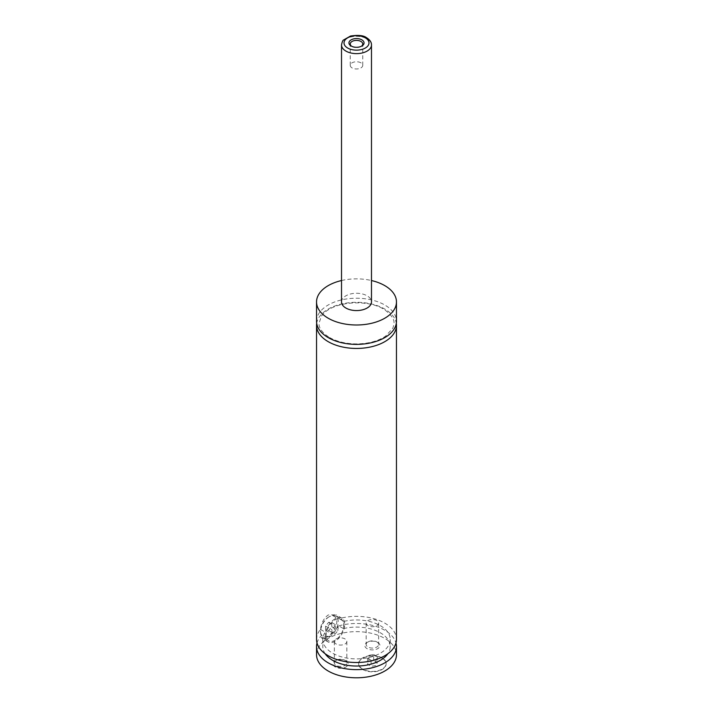 <?xml version="1.0" encoding="UTF-8"?>
<svg xmlns="http://www.w3.org/2000/svg" width="713" height="713" viewBox="0 0 713 713"><rect width="100%" height="100%" fill="white"/><g stroke="black" fill="none" stroke-linecap="round" stroke-linejoin="round"><path stroke-width="0.53" stroke-dasharray="3.56 2.67" d="M316.536 321.296A39.964 23.074 180 0 1 341.206 299.977A39.964 23.074 180 0 1 384.762 304.986A39.964 23.074 180 0 1 396.464 321.296M316.697 323.337A39.964 23.074 180 0 1 356.5 302.303A39.964 23.074 180 0 1 396.303 323.337M382.106 658.286A13.734 7.932 180 0 1 386.134 663.901A13.734 7.932 180 0 1 377.649 671.227A13.734 7.932 180 0 1 362.685 669.507A13.734 7.932 180 0 1 358.657 663.901A13.734 7.932 180 0 1 367.142 656.575A13.734 7.932 180 0 1 382.106 658.286M362.685 669.097A13.734 7.932 180 0 1 358.657 663.491A13.734 7.932 180 0 1 367.142 656.165A13.734 7.932 180 0 1 382.106 657.885A13.734 7.932 180 0 1 386.134 663.491A13.734 7.932 180 0 1 377.649 670.817A13.734 7.932 180 0 1 362.685 669.097M329.37 616.629L329.37 616.629A12.486 7.21 120 0 0 320.538 631.923A12.486 7.21 120 0 0 323.132 637.636A12.486 7.21 120 0 0 329.37 637.021A12.486 7.21 120 0 0 337.534 626.014A12.486 7.21 120 0 0 335.618 616.005A12.486 7.21 120 0 0 329.37 616.629L328.666 617.039A11.488 6.631 -60 0 1 336.786 621.727A11.488 6.631 -60 0 1 328.666 635.8A11.488 6.631 -60 0 1 320.538 631.103A11.488 6.631 -60 0 1 328.666 617.039L328.666 617.039M335.021 619.891A12.486 7.21 -60 0 1 341.269 619.267A12.486 7.21 -60 0 1 343.185 629.276A12.486 7.21 -60 0 1 335.021 640.283A12.486 7.21 -60 0 1 328.782 640.898A12.486 7.21 -60 0 1 326.866 630.898A12.486 7.21 -60 0 1 335.021 619.891M335.021 618.866A13.734 7.932 120 0 0 326.046 630.978A13.734 7.932 120 0 0 328.158 641.985A13.734 7.932 120 0 0 335.021 641.299A13.734 7.932 120 0 0 343.996 629.196A13.734 7.932 120 0 0 341.892 618.189A13.734 7.932 120 0 0 335.021 618.866M316.536 639.427A39.964 23.074 180 0 1 320.485 629.427C321.26 622.975 323.845 618.153 328.238 614.954L335.957 614.766L339.174 618.634A39.964 23.074 180 0 1 396.464 639.427M320.485 629.427L325.217 632.155L325.395 639.053L320.681 636.335L322.223 638.554L330.297 636.041L338.782 625.889L343.488 628.608L343.907 621.371L339.174 618.634M351.669 46.283A6.248 3.601 0 0 0 352.088 46.55L352.088 46.55A6.248 3.601 0 0 0 360.912 46.55A6.248 3.601 0 0 0 361.331 46.283M360.912 62.815A6.248 3.601 0 0 0 354.111 62.031A6.248 3.601 0 0 0 350.252 65.364A6.248 3.601 0 0 0 352.088 67.913A6.248 3.601 0 0 0 358.889 68.698A6.248 3.601 0 0 0 362.748 65.364A6.248 3.601 0 0 0 360.912 62.815M377.738 642.458L377.738 642.458A7.558 4.358 180 0 1 377.738 648.625A7.558 4.358 180 0 1 367.052 648.625A7.558 4.358 180 0 1 367.052 642.458A7.558 4.358 180 0 1 377.738 642.458L376.812 641.923A6.248 3.601 180 0 1 378.639 644.472A6.248 3.601 180 0 1 374.788 647.805A6.248 3.601 180 0 1 367.979 647.021A6.248 3.601 180 0 1 366.152 644.472A6.248 3.601 180 0 1 367.979 641.923A6.248 3.601 180 0 1 376.812 641.923M367.979 625.658A6.248 3.601 180 0 1 366.152 623.109A6.248 3.601 180 0 1 370.002 619.784A6.248 3.601 180 0 1 376.812 620.56A6.248 3.601 180 0 1 378.639 623.109A6.248 3.601 180 0 1 374.788 626.442A6.248 3.601 180 0 1 367.979 625.658M345.948 660.817L345.948 660.817A7.558 4.358 180 0 1 345.948 666.985A7.558 4.358 180 0 1 335.262 666.985A7.558 4.358 180 0 1 335.262 660.817A7.558 4.358 180 0 1 345.948 660.817L345.021 660.283A6.248 3.601 180 0 1 346.848 662.832A6.248 3.601 180 0 1 342.998 666.156A6.248 3.601 180 0 1 336.188 665.381A6.248 3.601 180 0 1 334.361 662.832A6.248 3.601 180 0 1 336.188 660.283A6.248 3.601 180 0 1 345.021 660.283M336.188 644.017A6.248 3.601 180 0 1 334.361 641.468A6.248 3.601 180 0 1 338.212 638.135A6.248 3.601 180 0 1 345.021 638.919A6.248 3.601 180 0 1 346.848 641.468A6.248 3.601 180 0 1 342.998 644.793A6.248 3.601 180 0 1 336.188 644.017M341.518 301.92A14.982 8.654 180 0 1 350.769 293.925A14.982 8.654 180 0 1 367.097 295.806A14.982 8.654 180 0 1 371.482 301.92M341.518 280.539A39.964 23.074 180 0 1 371.482 280.539M343.907 621.371A33.716 19.465 180 0 1 390.216 639.427A33.716 19.465 180 0 1 356.5 658.892A33.716 19.465 180 0 1 322.784 639.427A33.716 19.465 180 0 1 325.217 632.155M343.488 628.608A33.716 19.465 180 0 1 390.216 646.566A33.716 19.465 180 0 1 387.845 653.741M325.155 653.741A33.716 19.465 180 0 1 322.784 646.566A33.716 19.465 180 0 1 325.395 639.053M316.536 654.721A39.964 23.074 180 0 1 341.206 633.402A39.964 23.074 180 0 1 384.762 638.411A39.964 23.074 180 0 1 396.464 654.721M317.018 642.992A39.964 23.074 180 0 1 320.681 636.335M338.782 625.889A39.964 23.074 180 0 1 395.982 642.992M331.759 622.574L331.759 626.691L328.666 630.533L325.574 630.256L325.574 626.139L328.666 622.297L331.759 622.574L338.114 626.246L338.114 630.363L335.021 634.205L331.937 633.928L331.937 629.811L335.021 625.969L338.114 626.246M328.666 622.297L335.021 625.969M331.759 626.691L338.114 630.363M328.666 630.533L335.021 634.205M325.574 630.256L331.937 633.928M325.574 626.139L331.937 629.811M368.826 661.432L373.701 660.675L377.266 662.734L375.965 665.55L371.09 666.307L367.516 664.249L368.826 661.432L368.826 655.309L373.701 654.561L373.701 660.675M373.701 654.561L377.266 656.62L375.965 659.436L371.09 660.185L367.516 658.126L368.826 655.309M367.516 658.126L367.516 664.249M371.09 660.185L371.09 666.307M375.965 659.436L375.965 665.55M377.266 656.62L377.266 662.734M341.518 44.972A14.982 8.654 180 0 1 350.769 36.978A14.982 8.654 180 0 1 367.097 38.85A14.982 8.654 180 0 1 371.482 44.972M329.495 337.49C337.285 341.848 346.705 343.987 357.774 343.898C369.031 343.541 378.282 340.983 385.528 336.224L392.872 328.176C394.2 323.194 396.499 319.638 385.813 310.645C370.047 298.462 331.438 300.726 321.331 316.358L319.032 323.31C318.934 325.369 319.237 330.992 329.495 337.49M320.538 631.103L320.538 631.923M323.132 637.636L328.782 640.898M335.618 616.005L341.269 619.267M341.892 618.189L335.957 614.766M328.158 641.985L322.223 638.554M360.912 46.55L361.839 46.015M352.088 46.55L351.161 46.015M362.748 65.364L362.748 44.001M350.252 65.364L350.252 44.001M367.979 641.923L367.052 642.458M366.152 623.109L366.152 644.472M378.639 623.109L378.639 644.472M336.188 660.283L335.262 660.817M334.361 641.468L334.361 662.832M346.848 641.468L346.848 662.832M322.784 639.427L322.784 646.566M390.216 639.427L390.216 646.566"/><path stroke-width="1.07" d="M371.482 280.539A39.964 23.074 180 0 1 384.762 285.61A39.964 23.074 180 0 1 396.464 301.92L396.464 321.296A39.964 23.074 180 0 1 371.794 342.614A39.964 23.074 180 0 1 328.238 337.614A39.964 23.074 180 0 1 316.536 321.296L316.536 301.92A39.964 23.074 180 0 1 341.518 280.539M396.303 323.337A39.964 23.074 180 0 1 396.464 325.378A39.964 23.074 180 0 1 371.794 346.687A39.964 23.074 180 0 1 328.238 341.687A39.964 23.074 180 0 1 316.536 325.378A39.964 23.074 180 0 1 316.697 323.337M351.161 46.015A7.558 4.358 0 0 0 361.839 46.015A7.558 4.358 0 0 0 361.839 39.848A7.558 4.358 0 0 0 351.161 39.848A7.558 4.358 0 0 0 351.161 46.015L351.161 46.015M361.331 46.283A6.248 3.601 0 0 0 362.748 44.001A6.248 3.601 0 0 0 360.912 41.452A6.248 3.601 0 0 0 354.111 40.668A6.248 3.601 0 0 0 350.252 44.001A6.248 3.601 0 0 0 351.669 46.283M371.482 44.972L371.482 301.92A14.982 8.654 180 0 1 362.231 309.914A14.982 8.654 180 0 1 345.903 308.043A14.982 8.654 180 0 1 341.518 301.92L341.518 44.972A14.982 8.654 180 0 0 345.903 51.086A14.982 8.654 180 0 0 362.231 52.967A14.982 8.654 180 0 0 371.482 44.972C371.562 42.272 369.922 39.848 366.58 37.709C363.612 35.427 358.274 34.866 350.564 36.024L343.532 40.008C342.81 40.267 342.133 41.915 341.518 44.972M396.464 301.92A39.964 23.074 180 0 1 371.794 323.239A39.964 23.074 180 0 1 328.238 318.239A39.964 23.074 180 0 1 316.536 301.92M396.464 325.378L396.464 639.427A39.964 23.074 180 0 1 371.794 660.746A39.964 23.074 180 0 1 328.238 655.737A39.964 23.074 180 0 1 316.536 639.427L316.536 325.378M387.845 653.741A33.716 19.465 180 0 1 356.5 666.031A33.716 19.465 180 0 1 325.155 653.741M395.982 642.992A39.964 23.074 180 0 1 396.464 646.566L396.464 654.721A39.964 23.074 180 0 1 371.794 676.04A39.964 23.074 180 0 1 328.238 671.04A39.964 23.074 180 0 1 316.536 654.721L316.536 646.566A39.964 23.074 180 0 1 317.018 642.992M396.464 646.566A39.964 23.074 180 0 1 371.794 667.876A39.964 23.074 180 0 1 328.238 662.876A39.964 23.074 180 0 1 316.536 646.566M347.668 48.029A12.486 7.21 0 0 0 365.332 48.029A12.486 7.21 0 0 0 365.332 37.834A12.486 7.21 0 0 0 347.668 37.834A12.486 7.21 0 0 0 347.668 48.029"/></g></svg>
